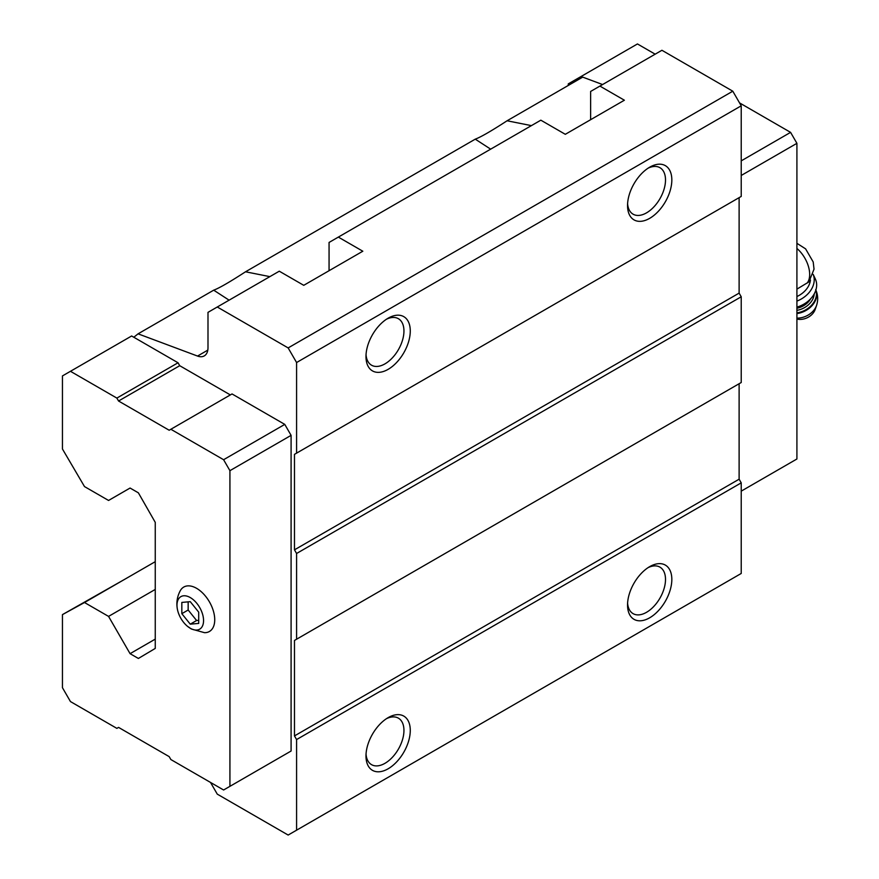 <?xml version="1.0" encoding="UTF-8"?>
<svg xmlns="http://www.w3.org/2000/svg" width="879" height="879" viewBox="0 0 879 879"><rect width="100%" height="100%" fill="white"/><g stroke="black" fill="none" stroke-linecap="round" stroke-linejoin="round"><path stroke-width="1.32" d="M198.709 623.409L198.709 612.158L190.271 601.665L181.832 602.423L181.832 613.674L190.271 624.167L198.709 623.409M190.271 628.265A18.789 10.856 -120 0 0 203.521 619.431A18.789 10.856 -120 0 0 188.304 596.599A18.789 10.856 -120 0 0 177.316 608.828A18.789 10.856 -120 0 0 187.326 626.178A18.789 10.856 -120 0 0 190.271 628.265M796.912 289.125L808.889 281.906M329.065 270.71L329.065 242.45L540.838 120.181L565.307 134.311L624.376 100.217L599.907 86.087L661.92 50.279L732.789 91.196L741.228 105.81L296.586 362.533L288.147 347.919L217.267 307.002L207.993 312.353L207.993 347.699A17.899 10.328 -120 0 1 204.28 355.896A17.899 10.328 -120 0 1 197.533 356.061L138.069 333.833L213.696 290.169C219.135 288.169 229.749 282.038 245.527 271.787L269.853 276.632M590.622 119.698L590.622 91.449L599.907 86.087M229.1 300.168L213.696 290.169M303.288 285.049L303.914 285.225M490.658 149.155L475.253 139.157C480.692 137.157 491.306 131.037 507.084 120.775L531.41 125.631M245.527 271.787L475.253 139.157M138.069 333.833L133.806 337.239L131.63 335.987L62.442 375.926L62.442 448.993L84.505 486.581L108.556 500.459L130.07 488.043L138.377 492.833L155.253 522.357L155.253 648.427L138.377 658.459L130.07 653.668L155.253 639.121M230.353 394.924L179.723 365.697L178.041 362.774L133.806 337.239M284.774 754.676L291.092 751.018L291.092 435.358L284.774 424.392L232.034 393.946L169.175 430.238L118.555 401.011L179.723 365.697M210.52 782.442L217.267 794.133L288.147 835.05L296.586 830.183L296.586 739.569L294.476 735.921L294.476 640.439L296.586 639.22L296.586 553.484L294.476 549.836L294.476 454.355L296.586 453.135L296.586 362.533M288.147 347.919L732.789 91.196M338.349 237.099L362.818 251.218L303.749 285.323L279.28 271.193L217.267 307.002M564.845 134.047L565.472 134.212M602.576 84.538L582.711 77.121L507.084 120.775M130.07 653.668L108.556 616.399L155.253 589.435M108.556 616.399L84.505 602.522L155.253 561.67M84.505 602.522L62.442 614.619L124.159 579.624M296.586 830.183L741.228 573.46L741.228 482.857L739.118 479.198L739.118 383.727L294.476 640.439M649.68 617.794A31.325 18.085 -60 0 1 627.54 605.005A31.325 18.085 -60 0 1 649.68 566.647A31.325 18.085 -60 0 1 671.831 579.426A31.325 18.085 -60 0 1 649.68 617.794M388.122 768.795A31.325 18.085 -60 0 1 365.983 756.017A31.325 18.085 -60 0 1 388.122 717.649A31.325 18.085 -60 0 1 410.273 730.438A31.325 18.085 -60 0 1 388.122 768.795M296.586 739.569L741.228 482.857M294.476 735.921L739.118 479.198M296.586 639.22L741.228 382.508L741.228 296.772L739.118 293.114L739.118 197.643L294.476 454.355M296.586 553.484L741.228 296.772M294.476 549.836L739.118 293.114M296.586 453.135L741.228 196.424L741.228 105.81M388.122 369.356A31.325 18.085 -60 0 1 365.983 356.566A31.325 18.085 -60 0 1 388.122 318.198A31.325 18.085 -60 0 1 410.273 330.987A31.325 18.085 -60 0 1 388.122 369.356M649.68 218.344A31.325 18.085 -60 0 1 627.54 205.554A31.325 18.085 -60 0 1 649.68 167.197A31.325 18.085 -60 0 1 671.831 179.975A31.325 18.085 -60 0 1 649.68 218.344M118.555 401.011L116.863 398.088L70.463 371.301M116.863 398.088L178.041 362.774M62.442 614.619L62.442 687.697L70.463 701.574L116.863 728.372L118.555 727.394L169.175 756.621L170.867 759.544L223.596 789.99L291.092 751.018M229.924 786.331L229.924 470.672L291.092 435.358M229.924 470.672L223.596 459.717L284.774 424.392M223.596 459.717L170.867 429.271M187.326 626.178L191.369 629.012L204.521 632.682A25.656 14.811 -120 0 0 209.422 601.862A25.656 14.811 -120 0 0 180.283 590.699C177.206 596.456 176.218 602.5 177.316 608.828M577.635 80.044L576.283 79.264L568.263 83.89L568.263 85.461M655.174 54.179L637.451 43.95L576.283 79.264M741.228 175.47L796.912 143.321L796.912 458.992L741.228 491.141M796.912 143.321L790.584 132.366L741.228 160.857M790.584 132.366L739.547 102.898M648.043 168.208A26.842 15.503 -60 0 1 659.942 167.691A26.842 15.503 -60 0 1 664.063 189.205A26.842 15.503 -60 0 1 646.526 212.861A26.842 15.503 -60 0 1 633.1 214.19A26.842 15.503 -60 0 1 627.595 203.62M386.485 319.22A26.842 15.503 -60 0 1 398.385 318.703A26.842 15.503 -60 0 1 402.505 340.217A26.842 15.503 -60 0 1 384.958 363.873A26.842 15.503 -60 0 1 371.542 365.203A26.842 15.503 -60 0 1 366.038 354.633M386.485 718.67A26.842 15.503 -60 0 1 398.385 718.154A26.842 15.503 -60 0 1 402.505 739.657A26.842 15.503 -60 0 1 384.958 763.324A26.842 15.503 -60 0 1 371.542 764.653A26.842 15.503 -60 0 1 366.038 754.083M648.043 567.658A26.842 15.503 -60 0 1 659.942 567.142A26.842 15.503 -60 0 1 664.063 588.655A26.842 15.503 -60 0 1 646.526 612.311A26.842 15.503 -60 0 1 633.1 613.641A26.842 15.503 -60 0 1 627.595 603.071M796.912 296.531A20.876 15.811 -25 0 0 810.438 280.049M796.912 319.044A13.427 10.163 -25 0 0 815.174 309.452L816.558 305.42C818.305 300.069 818.019 294.784 815.679 289.598M796.912 307.145A23.865 18.063 -25 0 0 815.349 279.006L813.185 274.391A23.865 18.063 -25 0 1 796.912 301.09M181.832 613.674L188.161 610.015L196.599 620.508L198.709 620.321M188.161 601.851L188.161 610.015M190.271 624.167L196.599 620.508M807.219 283.027A23.414 13.515 -120 0 0 796.912 248.449M197.533 356.061L207.796 350.128M796.912 318.099A17.086 12.932 -25 0 0 816.558 305.42M796.912 313.572A19.69 14.91 -25 0 0 815.877 290.048M796.912 312.902A19.69 14.91 -25 0 0 815.844 290.125M796.912 310.353A17.899 13.548 -25 0 0 814.229 293.894M796.912 308.221A16.404 12.416 -25 0 0 810.647 298.783M796.912 243.318L805.593 248.856L813.196 261.953L814.031 269.161L808.9 281.917"/></g></svg>
